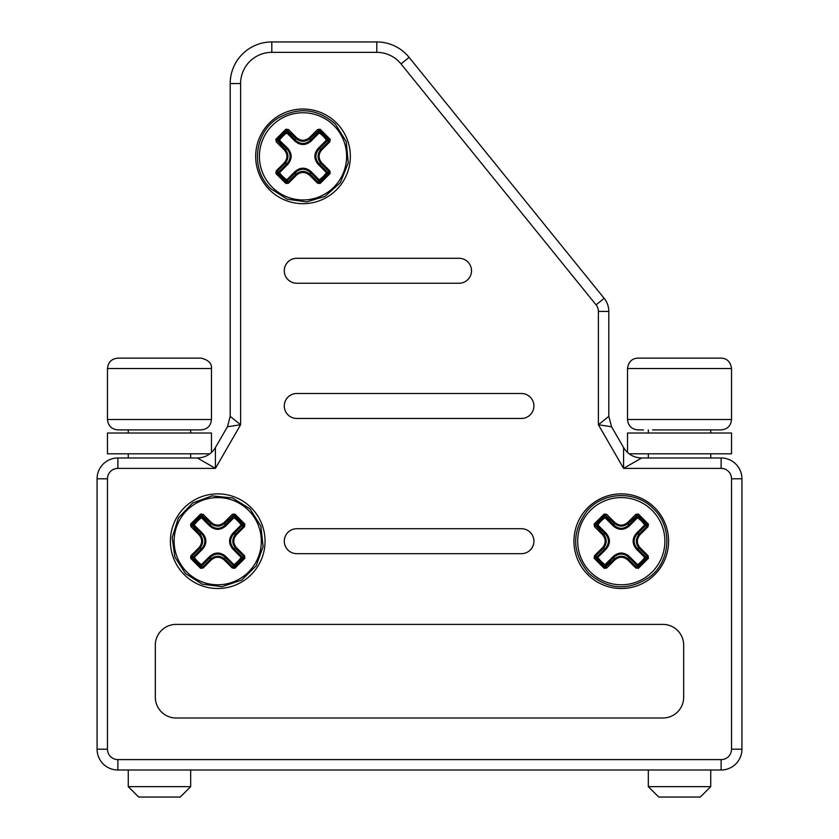 <?xml version="1.0" encoding="UTF-8"?>
<svg xmlns="http://www.w3.org/2000/svg" width="839" height="839" viewBox="0 0 839 839"><rect width="100%" height="100%" fill="white"/><g stroke="black" fill="none" stroke-linecap="round" stroke-linejoin="round"><path stroke-width="1.26" d="M731.524 478.786L731.524 749.206A10.404 10.404 0 0 1 721.121 759.61L117.88 759.61A10.404 10.404 0 0 1 107.476 749.206L107.476 478.786L97.072 478.786L97.072 749.206A20.797 20.797 0 0 0 117.88 770.003L721.121 770.003A20.797 20.797 0 0 0 741.928 749.206L741.928 478.786A20.797 20.797 0 0 0 721.121 457.979L641.604 457.979L721.121 457.979A20.797 20.797 0 0 1 741.928 478.786L731.524 478.786A10.404 10.404 0 0 0 721.121 468.382L623.587 468.382L623.587 447.586C627.761 454.235 633.76 457.706 641.604 457.979L623.587 468.382L598.396 424.744L611.579 426.778L623.587 447.586C627.761 454.235 633.76 457.706 641.604 457.979M598.396 311.416L598.396 424.744L608.799 416.375L608.799 311.416L598.396 311.416A10.404 10.404 0 0 0 596.078 304.872L401.021 63.921L409.107 57.377L604.164 298.327A20.797 20.797 0 0 1 608.799 311.416A20.797 20.797 0 0 0 604.164 298.327L596.078 304.872M401.021 63.921A31.2 31.2 0 0 0 376.774 52.354L376.774 41.95A41.604 41.604 0 0 1 409.107 57.377A41.604 41.604 0 0 0 376.774 41.95L271.805 41.95A41.604 41.604 0 0 0 230.201 83.554L230.201 416.375L240.604 424.744L227.421 426.778L230.201 416.375L227.421 426.778L215.413 447.586L215.413 468.382L197.396 457.979L117.88 457.979L197.396 457.979C205.24 457.706 211.239 454.235 215.413 447.586M435.284 89.71L592.344 283.729M608.799 416.375L611.579 426.778L623.587 447.586M629.124 453.826L731.524 453.826L731.524 433.018L627.52 433.018L627.52 452.483M211.47 452.494L211.48 433.018L107.476 433.018L107.476 453.826L209.876 453.826M128.273 433.018L128.273 429.904L117.88 429.904L201.087 429.904C207.401 429.285 210.872 425.813 211.48 419.5L211.48 368.531C211.952 363.444 208.492 359.973 201.087 358.138L117.88 358.138C111.556 358.746 108.095 362.217 107.476 368.531L211.48 368.531M652.501 429.904L721.121 429.904C727.444 429.285 730.905 425.813 731.524 419.5L731.524 368.531C730.559 361.861 727.088 358.4 721.121 358.138L637.913 358.138C631.956 358.4 628.484 361.861 627.52 368.531L731.524 368.531M715.552 429.904L710.727 429.904L710.727 433.018M731.524 419.5L627.52 419.5C628.128 425.813 631.599 429.285 637.913 429.904L643.492 429.904M690.728 797.05L658.72 797.05L648.316 786.646L710.727 786.646L700.324 797.05L690.728 797.05M190.684 786.646L128.273 786.646L138.676 797.05L180.28 797.05L190.684 786.646L190.684 770.003M184.265 574.652A47.32 47.32 0 0 0 251.186 574.652A47.32 47.32 0 0 0 251.186 507.731A47.32 47.32 0 0 0 184.265 507.731A47.32 47.32 0 0 0 184.265 574.652M587.814 574.652A47.32 47.32 0 0 0 654.735 574.652A47.32 47.32 0 0 0 654.735 507.731A47.32 47.32 0 0 0 587.814 507.731A47.32 47.32 0 0 0 587.814 574.652M269.55 189.824A47.32 47.32 0 0 0 336.47 189.824A47.32 47.32 0 0 0 336.47 122.893A47.32 47.32 0 0 0 269.55 122.893A47.32 47.32 0 0 0 269.55 189.824M683.68 645.201L683.68 697.199A20.797 20.797 0 0 1 662.883 718.006L176.117 718.006A20.797 20.797 0 0 1 155.32 697.199L155.32 645.201A20.797 20.797 0 0 1 176.117 624.394L662.883 624.394A20.797 20.797 0 0 1 683.68 645.201M296.775 258.286L459.027 258.286A12.48 12.48 0 0 1 471.508 270.766A12.48 12.48 0 0 1 459.027 283.246L296.775 283.246A12.48 12.48 0 0 1 284.285 270.766A12.48 12.48 0 0 1 296.775 258.286M284.285 541.186A12.48 12.48 0 0 0 296.775 553.667L521.428 553.667A12.48 12.48 0 0 0 533.908 541.186A12.48 12.48 0 0 0 521.428 528.706L296.775 528.706A12.48 12.48 0 0 0 284.285 541.186M296.775 393.501L521.428 393.501A12.48 12.48 0 0 1 533.908 405.982A12.48 12.48 0 0 1 521.428 418.462L296.775 418.462A12.48 12.48 0 0 1 284.285 405.982A12.48 12.48 0 0 1 296.775 393.501M97.072 478.786A20.797 20.797 0 0 1 117.88 457.979A20.797 20.797 0 0 0 97.072 478.786M284.222 162.881L276.167 170.936L276.755 172.928L275.884 173.474L285.889 183.489L287.714 182.472L288.438 183.206L296.492 175.141C300.834 171.544 305.186 171.544 309.528 175.141L317.582 183.206L318.306 182.472L320.131 183.489L330.136 173.474L329.266 172.928L329.853 170.936L321.798 162.881L321.075 163.605C317.09 158.77 317.09 153.946 321.075 149.111L321.798 149.845L329.853 141.781L329.266 139.788L330.136 139.243L320.131 129.237L310.252 138.299C305.427 142.273 300.593 142.273 295.768 138.299L296.492 137.575L288.438 129.521L285.9 129.227L275.884 139.243L284.945 149.111L284.222 149.845C287.829 154.187 287.829 158.529 284.222 162.881L284.945 163.605L276.891 171.659M198.937 547.71L190.883 555.764L191.607 556.488L190.6 558.302L200.605 568.318L201.15 567.447L203.143 568.034L211.208 559.97C215.55 556.372 219.891 556.372 224.244 559.97L232.298 568.034L234.291 567.447L234.836 568.318L244.852 558.313L243.981 557.757L244.569 555.764L236.504 547.71L235.78 548.433C231.805 543.609 231.805 538.774 235.78 533.95L236.504 534.674L244.569 526.609L243.981 524.616L244.852 524.071L234.847 514.066L224.967 523.127C220.143 527.102 215.308 527.102 210.484 523.127L211.208 522.403L203.143 514.349L200.605 514.066L190.6 524.071L199.661 533.95L198.937 534.674C202.535 539.016 202.535 543.357 198.937 547.71L199.661 548.433L191.607 556.488M276.471 141.109L279.586 140.134A28.495 28.495 0 0 1 286.791 132.929L287.515 132.205L286.204 132.09L286.791 132.929L287.515 132.205L286.204 132.09L286.791 132.929L295.045 141.193L295.768 138.299L285.9 129.227M275.884 139.243L276.167 141.781L276.891 141.057M287.714 130.244L288.438 129.521M320.131 129.237L317.582 129.521L309.528 137.575L310.252 138.299L310.252 140.459L318.505 132.205L319.229 132.929L319.816 132.09L318.505 132.205L319.229 132.929L319.816 132.09L318.505 132.205L318.264 129.825M317.582 129.521L318.306 130.244M287.714 182.472L295.768 174.418C300.593 170.443 305.427 170.443 310.252 174.418L309.528 175.141M318.264 182.892L318.505 180.511L319.816 180.626L319.229 179.787L310.975 171.534L310.252 172.257C305.427 168.23 300.593 168.23 295.768 172.257L295.768 174.418L296.492 175.141M276.325 172.876L279.586 172.582L278.863 171.859L287.116 163.605L287.84 164.329C292.234 159.011 292.234 153.705 287.84 148.388L287.116 149.111L284.945 149.111C288.931 153.946 288.931 158.77 284.945 163.605L287.116 163.605C291.133 158.77 291.133 153.946 287.116 149.111L278.863 140.858L279.586 140.134L278.737 139.557L278.863 140.858L278.737 139.557L276.325 139.84M287.756 182.892L286.791 179.787A28.495 28.495 0 0 1 279.586 172.582L278.863 171.859L278.737 173.17L279.586 172.582L287.84 164.329M286.791 179.787L286.204 180.626L287.515 180.511L286.791 179.787L286.204 180.626L287.515 180.511L295.768 172.257L295.045 171.534L286.791 179.787M286.498 183.038L286.204 180.626A29.522 29.522 0 0 1 278.737 173.17L278.863 171.859L276.471 171.607M286.875 180.794L287.263 180.259M329.549 171.607L326.434 172.582A28.495 28.495 0 0 1 319.229 179.787L318.505 180.511L319.816 180.626L319.229 179.787L318.505 180.511L310.252 172.257L310.252 174.418L318.306 182.472M319.523 183.038L319.816 180.626A29.522 29.522 0 0 0 327.283 173.17L327.158 171.859L326.434 172.582L327.283 173.17L327.158 171.859L318.904 163.605L318.18 164.329L326.434 172.582L329.696 172.876M329.696 139.84L326.434 140.134L327.158 140.858L318.904 149.111L318.18 148.388C313.786 153.705 313.786 159.011 318.18 164.329M329.129 141.057L321.075 149.111L318.904 149.111C314.887 153.946 314.887 158.77 318.904 163.605L321.075 163.605L329.129 171.659M295.045 141.193C300.352 145.587 305.669 145.587 310.975 141.193L319.229 132.929A28.495 28.495 0 0 1 326.434 140.134L327.158 140.858L327.283 139.557L326.434 140.134L318.18 148.388M310.975 141.193L310.252 140.459C305.427 144.486 300.593 144.486 295.768 140.459L287.515 132.205L287.756 129.825M287.84 148.388L278.737 139.557A29.522 29.522 0 0 1 286.204 132.09L286.498 129.678M278.569 140.228L279.114 140.606M286.403 132.384L287.263 132.457M319.523 129.678L319.816 132.09A29.522 29.522 0 0 1 327.283 139.557L327.158 140.858L329.549 141.109M319.145 131.922L318.757 132.457M327.451 172.488L326.906 172.11M191.187 525.938L194.302 524.962A28.495 28.495 0 0 1 201.496 517.768L202.22 517.034L200.92 516.918L201.496 517.768L202.22 517.034L200.92 516.918L201.496 517.768L209.76 526.022L210.484 525.298L210.484 523.127L200.605 514.066M190.6 524.071L190.883 526.609L191.607 525.885M202.419 515.073L203.143 514.349M234.847 514.066L232.298 514.349L224.244 522.403L224.967 523.127L224.967 525.298L233.221 517.034L233.945 517.768L234.532 516.918L233.221 517.034L233.945 517.768L234.532 516.918L233.221 517.034L232.98 514.653M232.298 514.349L233.022 515.073M202.419 567.311L210.484 559.246C215.308 555.271 220.133 555.271 224.967 559.246L224.244 559.97M232.98 567.73L233.221 565.339L234.532 565.455L233.945 564.616L225.691 556.362L224.967 557.086C220.143 553.058 215.308 553.058 210.484 557.086L210.484 559.246L211.208 559.97M191.04 557.704L194.302 557.411L193.568 556.687L201.832 548.433L202.556 549.157C206.95 543.85 206.95 538.533 202.556 533.226L201.832 533.95L199.661 533.95C203.636 538.774 203.636 543.599 199.661 548.433L201.832 548.433C205.849 543.609 205.849 538.774 201.832 533.95L193.568 525.686L194.302 524.962L193.452 524.385L193.568 525.686L193.452 524.385L191.04 524.679M202.472 567.73L201.496 564.616A28.495 28.495 0 0 1 194.302 557.411L193.568 556.687L193.452 557.998L194.302 557.411L202.556 549.157M201.496 564.616L200.92 565.455L202.22 565.339L201.496 564.616L200.92 565.455L202.22 565.339L210.484 557.086L209.76 556.362L201.496 564.616M201.213 567.877L200.92 565.455A29.522 29.522 0 0 1 193.452 557.998L193.568 556.687L191.187 556.446M201.591 565.633L201.979 565.087M244.264 556.446L241.15 557.411A28.495 28.495 0 0 1 233.945 564.616L233.221 565.339L234.532 565.455L233.945 564.616L233.221 565.339L224.967 557.086L224.967 559.246L233.022 567.311M234.238 567.877L234.532 565.455A29.522 29.522 0 0 0 241.989 557.998L241.873 556.687L241.15 557.411L241.989 557.998L241.873 556.687L233.62 548.433L232.896 549.157L241.15 557.411L244.411 557.704M244.411 524.679L241.15 524.962L241.873 525.686L233.62 533.95L232.896 533.226C228.491 538.533 228.491 543.85 232.896 549.157M243.845 525.885L235.78 533.95L233.62 533.95C229.592 538.774 229.592 543.599 233.62 548.433L235.78 548.433L243.845 556.488M209.76 526.022C215.067 530.416 220.384 530.416 225.691 526.022L233.945 517.768A28.495 28.495 0 0 1 241.15 524.962L241.873 525.686L241.989 524.385L241.15 524.962L232.896 533.226M225.691 526.022L224.967 525.298C220.143 529.315 215.308 529.315 210.484 525.298L202.22 517.034L202.472 514.653M202.556 533.226L193.452 524.385A29.522 29.522 0 0 1 200.92 516.918L201.213 514.506M193.285 525.057L193.819 525.434M201.119 517.212L201.979 517.285M234.238 514.506L234.532 516.918A29.522 29.522 0 0 1 241.989 524.385L241.873 525.686L244.264 525.938M233.861 516.751L233.473 517.285M242.167 557.327L241.622 556.939M602.496 547.71L594.432 555.764L595.019 557.757L594.148 558.302L604.153 568.318L614.033 559.246C618.857 555.271 623.692 555.271 628.516 559.246L627.792 559.97L635.857 568.034L637.85 567.447L638.395 568.318L648.4 558.313L647.393 556.488L648.117 555.764L640.063 547.71L639.339 548.433C635.364 543.609 635.364 538.774 639.339 533.95L640.063 534.674L648.117 526.609L647.393 525.885L648.4 524.071L638.395 514.066L635.857 514.349L627.792 522.403L628.516 523.127C623.692 527.102 618.867 527.102 614.033 523.127L604.164 514.066L594.148 524.071L603.22 533.95L602.496 534.674C606.094 539.016 606.094 543.357 602.496 547.71L603.22 548.433L605.38 548.433C609.408 543.609 609.408 538.774 605.38 533.95L597.127 525.686L597.85 524.962L597.011 524.385L597.127 525.686L597.85 524.962L597.011 524.385L597.127 525.686L594.736 525.938M594.148 524.071L594.432 526.609L595.155 525.885M605.978 515.073L606.702 514.349L604.164 514.066M594.589 557.704L597.85 557.411L597.127 556.687L605.38 548.433L606.104 549.157C610.509 543.85 610.509 538.533 606.104 533.226L597.85 524.962A28.495 28.495 0 0 1 605.055 517.768L605.779 517.034L604.468 516.918L605.055 517.768L605.779 517.034L604.468 516.918L605.055 517.768L613.309 526.022L614.033 525.298L614.033 523.127L614.756 522.403L606.702 514.349M638.395 514.066L628.516 523.127L628.516 525.298L636.78 517.034L637.504 517.768L638.08 516.918L636.78 517.034L637.504 517.768L638.08 516.918L636.78 517.034L636.528 514.653M635.857 514.349L636.581 515.073M636.528 567.73L636.78 565.339L638.08 565.455L637.504 564.616L629.24 556.362L628.516 557.086C623.692 553.058 618.857 553.058 614.033 557.086L614.033 559.246L614.756 559.97C619.098 556.372 623.45 556.372 627.792 559.97M605.978 567.311L606.702 568.034L614.756 559.97M606.104 533.226L605.38 533.95L603.22 533.95C607.195 538.774 607.195 543.599 603.22 548.433L595.155 556.488M606.02 567.73L605.055 564.616A28.495 28.495 0 0 1 597.85 557.411L597.127 556.687L597.011 557.998L597.85 557.411L606.104 549.157M605.055 564.616L604.468 565.455L605.779 565.339L605.055 564.616L604.468 565.455L605.779 565.339L614.033 557.086L613.309 556.362L605.055 564.616M604.762 567.877L604.468 565.455A29.522 29.522 0 0 1 597.011 557.998L597.127 556.687L594.736 556.446M605.139 565.633L605.527 565.087M647.813 556.446L644.698 557.411A28.495 28.495 0 0 1 637.504 564.616L636.78 565.339L638.08 565.455L637.504 564.616L636.78 565.339L628.516 557.086L628.516 559.246L636.581 567.311M637.787 567.877L638.08 565.455A29.522 29.522 0 0 0 645.548 557.998L645.432 556.687L644.698 557.411L645.548 557.998L645.432 556.687L637.168 548.433L636.444 549.157L644.698 557.411L647.96 557.704M647.96 524.679L644.698 524.962L645.432 525.686L637.168 533.95L636.444 533.226C632.05 538.533 632.05 543.85 636.444 549.157M647.393 525.885L639.339 533.95L637.168 533.95C633.151 538.774 633.151 543.599 637.168 548.433L639.339 548.433L647.393 556.488M613.309 526.022C618.616 530.416 623.933 530.416 629.24 526.022L637.504 517.768A28.495 28.495 0 0 1 644.698 524.962L645.432 525.686L645.548 524.385L644.698 524.962L636.444 533.226M629.24 526.022L628.516 525.298C623.692 529.315 618.857 529.315 614.033 525.298L605.779 517.034L606.02 514.653M594.589 524.679L597.011 524.385A29.522 29.522 0 0 1 604.468 516.918L604.762 514.506M596.833 525.057L597.378 525.434M604.667 517.212L605.527 517.285M637.787 514.506L638.08 516.918A29.522 29.522 0 0 1 645.548 524.385L645.432 525.686L647.813 525.938M637.409 516.751L637.021 517.285M645.715 557.327L645.181 556.939M376.774 52.354L271.805 52.354A31.2 31.2 0 0 0 240.604 83.554L230.201 83.554M271.805 52.354L271.805 41.95M107.476 749.206L97.072 749.206A20.797 20.797 0 0 0 117.88 770.003L117.88 759.61M107.476 478.786A10.404 10.404 0 0 1 117.88 468.382L215.413 468.382L240.604 424.744L240.604 83.554L240.604 424.744M721.121 759.61L721.121 770.003A20.797 20.797 0 0 0 741.928 749.206L731.524 749.206M107.476 368.531L107.476 419.5L211.48 419.5M117.88 468.382L117.88 457.979M721.121 468.382L721.121 457.979M272.182 187.191A43.607 43.607 0 0 1 272.182 125.525A43.607 43.607 0 0 1 333.849 125.525A43.607 43.607 0 0 1 333.849 187.191A43.607 43.607 0 0 1 272.182 187.191M276.167 141.781L284.222 149.845M309.528 137.575C305.186 141.172 300.834 141.172 296.492 137.575M329.853 141.781L330.136 139.243M321.798 162.881C318.191 158.529 318.191 154.187 321.798 149.845M330.136 173.474L329.853 170.936M317.582 183.206L320.131 183.489M285.889 183.489L288.438 183.206M276.167 170.936L275.884 173.474M286.435 130.097L276.755 139.788M329.266 139.788L319.586 130.097M319.586 182.619L329.266 172.928M276.755 172.928L286.435 182.619M310.975 171.534C305.669 167.129 300.352 167.129 295.045 171.534M186.887 572.02A43.607 43.607 0 0 1 186.887 510.353A43.607 43.607 0 0 1 248.554 510.353A43.607 43.607 0 0 1 248.554 572.02A43.607 43.607 0 0 1 186.887 572.02M190.883 526.609L198.937 534.674M224.244 522.403C219.902 526.001 215.55 526.001 211.208 522.403M244.569 526.609L244.852 524.071M236.504 547.71C232.906 543.368 232.906 539.016 236.504 534.674M244.852 558.313L244.569 555.764M232.298 568.034L234.836 568.318M200.605 568.318L203.143 568.034M190.883 555.764L190.6 558.302M201.15 514.926L191.46 524.616M243.981 524.616L234.291 514.926M234.291 567.447L243.981 557.757M191.46 557.757L201.15 567.447M225.691 556.362C220.384 551.957 215.067 551.957 209.76 556.362M590.446 572.02A43.607 43.607 0 0 1 590.446 510.353A43.607 43.607 0 0 1 652.113 510.353A43.607 43.607 0 0 1 652.113 572.02A43.607 43.607 0 0 1 590.446 572.02M594.432 526.609L602.496 534.674M627.792 522.403C623.45 526.001 619.109 526.001 614.756 522.403M648.117 526.609L648.4 524.071M640.063 547.71C636.465 543.368 636.465 539.016 640.063 534.674M648.4 558.313L648.117 555.764M635.857 568.034L638.395 568.318M604.153 568.318L606.702 568.034M594.432 555.764L594.148 558.302M604.709 514.926L595.019 524.616M647.54 524.616L637.85 514.926M637.85 567.447L647.54 557.757M595.019 557.757L604.709 567.447M629.24 556.362C623.933 551.957 618.616 551.957 613.309 556.362M190.684 453.826L190.684 457.979M190.684 429.904L190.684 433.018M648.316 453.826L648.316 457.979M128.273 453.826L128.273 457.979M627.52 419.5L627.52 368.531M648.316 429.904L648.316 433.018M710.727 453.826L710.727 457.979M107.476 419.5C108.095 425.813 111.556 429.285 117.88 429.904M648.316 770.003L648.316 786.646M128.273 770.003L128.273 786.646M710.727 770.003L710.727 786.646M335.317 124.057C317.572 108.567 298.443 106.605 277.929 118.173C254.081 132.709 250.305 169.593 270.703 188.66L287.2 199.221L306.592 201.905L325.018 196.389L340.393 182.629L348.237 162.797L346.234 141.56L335.317 124.057M250.032 508.885L232.518 497.967L211.994 495.87L192.645 503.001L178.403 517.936L172.184 537.61L174.858 557.002L185.419 573.498L202.251 584.175L222.02 586.671L241.59 580.148L256.199 565.811L263.1 546.556L260.887 526.231L250.032 508.885M653.581 508.885C636.077 490.364 603.314 491.402 587.006 510.982C571.275 532.335 571.925 553.174 588.968 573.498C608.411 590.027 628.705 591.138 649.837 576.844C670.843 561.029 672.721 526.902 653.581 508.885"/></g></svg>
